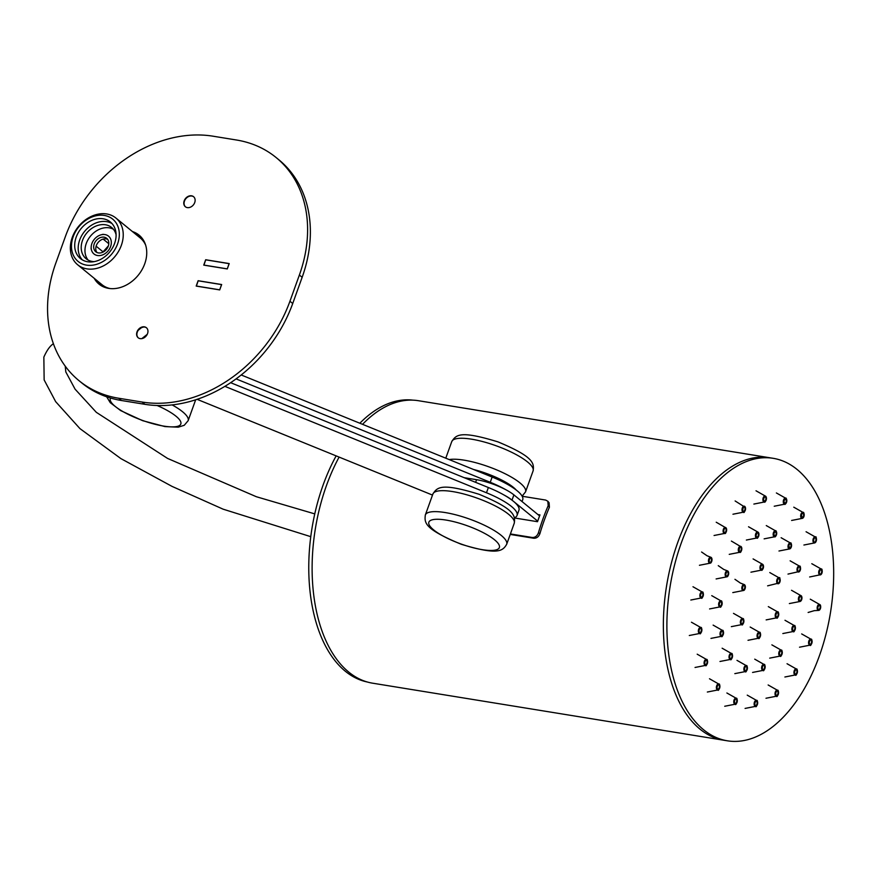 <?xml version="1.0" encoding="UTF-8"?>
<svg xmlns="http://www.w3.org/2000/svg" width="877" height="877" viewBox="0 0 877 877"><rect width="100%" height="100%" fill="white"/><g stroke="black" fill="none" stroke-linecap="round" stroke-linejoin="round"><path stroke-width="1.32" d="M510.228 534.433L533.72 538.248L532.207 537.48C535.123 537.612 537.206 536.044 538.434 532.767L539.947 533.534C538.719 536.801 536.636 538.368 533.72 538.248M549.408 507.257L548.158 505.766L547.851 501.249L549.09 502.74L549.408 507.257A145.396 82.559 99.2 0 0 539.947 533.534M537.952 514.569L539.969 514.898A148.279 84.203 99.2 0 0 537.513 521.705L514.371 517.945M510.403 533.94L532.207 537.48M548.158 505.766A148.279 84.203 99.2 0 0 538.434 532.767M522.177 496.25L545.68 500.065L547.851 501.249M464.196 477.691L476.573 479.697A28.82 7.411 19.8 0 1 513.889 494.88L539.585 515.906M503.858 494.913A28.82 7.411 19.8 0 1 512.004 500.12L513.889 494.88M537.711 521.157L512.004 500.12M367.2 681.977A142.798 81.09 -80.8 0 1 310.71 596.908A142.798 81.09 -80.8 0 1 336.143 455.887M359.844 423.229A142.798 81.09 -80.8 0 1 412.968 400.153M727.34 740.802A143.094 81.254 99.2 0 0 830.475 612.584A143.094 81.254 99.2 0 0 773.218 458.32A143.094 81.254 99.2 0 0 681.254 543.071A143.094 81.254 99.2 0 0 727.34 740.802L723.821 740.232A143.094 81.254 -80.8 0 1 666.564 585.968A143.094 81.254 -80.8 0 1 769.699 457.75A143.094 81.254 99.2 0 0 677.735 542.501A143.094 81.254 99.2 0 0 723.821 740.232L372.582 683.183A143.094 81.254 -80.8 0 1 314.35 599.627A143.094 81.254 -80.8 0 1 339.103 457.092M362.552 424.325A143.094 81.254 -80.8 0 1 418.461 400.712L773.218 458.32M193.696 196.81A6.49 5.076 -50.7 0 0 184.466 201.085A6.49 5.076 -50.7 0 0 185.485 206.84M96.985 280.585A31.638 24.742 -50.7 0 0 100.449 285.168A31.638 24.742 129.3 0 1 96.985 280.585A31.638 24.742 -50.7 0 0 100.449 285.168M140.408 236.33A31.638 24.742 -50.7 0 0 135.233 233.852A31.638 24.742 129.3 0 1 140.408 236.33A31.638 24.742 -50.7 0 0 135.233 233.852M79.018 380.684L81.802 382.964A129.686 101.414 -50.7 0 0 121.475 400.515L144.891 404.319A129.686 101.414 -50.7 0 0 292.721 303.519L302.148 277.307A129.686 101.414 -50.7 0 0 278.919 159.833L276.134 157.553A129.686 101.414 -50.7 0 0 236.461 140.002L213.045 136.198A129.686 101.414 -50.7 0 0 65.216 237.009L55.777 263.21A129.686 101.414 -50.7 0 0 79.018 380.684A129.686 101.414 -50.7 0 0 118.702 398.246L142.118 402.05A129.686 101.414 -50.7 0 0 289.936 301.239L299.375 275.038A129.686 101.414 -50.7 0 0 276.134 157.553M146.525 327.834A6.49 5.076 -50.7 0 0 137.294 332.109A6.49 5.076 -50.7 0 0 138.314 337.864M94.201 278.305A31.638 24.742 -50.7 0 0 99.002 284.104A31.638 24.742 -50.7 0 0 138.182 275.279A31.638 24.742 -50.7 0 0 139.07 235.135A31.638 24.742 -50.7 0 0 132.449 231.572M184.181 200.855A6.49 5.076 -50.7 0 0 185.343 206.731A6.49 5.076 -50.7 0 0 193.379 204.922A6.49 5.076 -50.7 0 0 193.565 196.689A6.49 5.076 -50.7 0 0 184.181 200.855M137.02 331.879A6.49 5.076 -50.7 0 0 138.171 337.755A6.49 5.076 -50.7 0 0 146.207 335.946A6.49 5.076 -50.7 0 0 146.393 327.713A6.49 5.076 -50.7 0 0 137.02 331.879M219.721 289.903L221.662 284.532L198.125 280.717L196.196 286.088L219.721 289.903L221.662 284.532L198.125 280.717L196.196 286.088L219.721 289.903M227.275 268.943L229.204 263.571L205.678 259.745L203.738 265.117L227.275 268.943L229.204 263.571L205.678 259.745L203.738 265.117L227.275 268.943M141.844 338.61L147.248 334.312M196.382 286.11L198.158 280.783L221.629 284.63M196.273 286.023L219.689 289.827L221.574 284.587M138.248 330.256L141.592 327.603M203.924 265.15L205.711 259.822L229.171 263.67M203.826 265.062L227.242 268.866L229.127 263.626M108.792 243.718L103.146 239.092M108.364 245.9L103.069 251.863L96.119 246.185M107.652 239.344A8.649 6.764 -50.7 0 0 106.161 238.895A8.649 6.764 -50.7 0 0 98.662 241.844A8.649 6.764 -50.7 0 0 95.834 249.704A8.649 6.764 -50.7 0 0 96.919 252.466M107.454 251.6A11.5 9 -50.7 0 0 110.765 239.333A11.5 9 -50.7 0 0 101.228 234.784A11.5 9 -50.7 0 0 91.175 247.062A11.5 9 -50.7 0 0 96.613 255.328A11.5 9 -50.7 0 0 107.454 251.6M105.909 249.967A8.649 6.764 -50.7 0 0 106.72 238.358A8.649 6.764 -50.7 0 0 96.01 240.769A8.649 6.764 -50.7 0 0 95.768 251.743A8.649 6.764 -50.7 0 0 105.909 249.967M72.265 237.426A30.191 23.613 129.3 0 1 115.917 218.044A30.191 23.613 129.3 0 1 115.062 256.369A30.191 23.613 129.3 0 1 77.669 264.777A30.191 23.613 129.3 0 1 72.265 237.426M73.208 236.669A27.319 21.355 129.3 0 1 114.24 220.565A27.319 21.355 129.3 0 1 98.761 263.582A27.319 21.355 129.3 0 1 73.208 236.669M113.385 229.226A20.171 15.775 -50.7 0 0 90.43 236.198A20.171 15.775 -50.7 0 0 88.128 260.085M116.104 234.817A20.171 15.775 -50.7 0 0 111.653 227.505A20.171 15.775 -50.7 0 0 86.67 233.129A20.171 15.775 -50.7 0 0 86.099 258.726A20.171 15.775 -50.7 0 0 94.146 261.642M111.993 223.547A23.635 18.483 -50.7 0 0 84.576 231.418A23.635 18.483 -50.7 0 0 82.285 259.844M114.602 243.389A23.635 18.483 -50.7 0 0 110.37 221.991A23.635 18.483 -50.7 0 0 81.101 228.568A23.635 18.483 -50.7 0 0 80.432 258.562A23.635 18.483 -50.7 0 0 114.602 243.389M230.651 382.69L488.368 487.524A43.225 11.116 19.8 0 1 518.943 510.195L517.057 515.435A43.225 11.116 19.8 0 1 514.328 517.803M432.493 495.077L197.095 399.331M224.885 386.351L486.472 492.764A43.225 11.116 19.8 0 1 517.057 515.435M139.892 338.577A43.225 11.116 19.8 0 1 140.923 338.686M241.208 374.972L492.14 477.044A43.225 11.116 19.8 0 1 522.725 499.715L522.056 501.556M236.077 378.886L490.254 482.284A43.225 11.116 19.8 0 1 505.744 489.673M475.63 482.339L476.573 479.697M711.861 558.561A3.037 1.721 99.2 0 0 711.006 557.323A3.037 1.721 99.2 0 0 710.841 557.268A3.037 1.721 99.2 0 0 708.528 559.954A3.037 1.721 99.2 0 0 709.877 563.231A3.037 1.721 99.2 0 0 711.247 562.332M709.723 562.387A2.247 1.272 -80.8 0 1 709.559 558.66A2.247 1.272 -80.8 0 1 711.598 559.669A2.247 1.272 -80.8 0 1 709.723 562.387M709.548 563.056A2.949 1.677 -80.8 0 1 708.748 559.471A2.949 1.677 -80.8 0 1 711.039 557.421A2.949 1.677 -80.8 0 1 711.839 561.006A2.949 1.677 -80.8 0 1 709.548 563.056M709.668 558.517A2.16 1.228 -80.8 0 1 710.567 558.09A2.16 1.228 -80.8 0 1 710.776 558.156A2.16 1.228 -80.8 0 1 711.4 560.611A2.16 1.228 -80.8 0 1 709.877 562.365A2.16 1.228 -80.8 0 1 709.679 562.3A2.16 1.228 -80.8 0 1 709.153 561.675M726.496 528.765A3.037 1.721 99.2 0 0 726.134 527.976A3.037 1.721 99.2 0 0 725.476 527.472A3.037 1.721 99.2 0 0 723.163 530.157A3.037 1.721 99.2 0 0 724.512 533.446A3.037 1.721 99.2 0 0 725.882 532.536M723.985 532.262A2.247 1.272 -80.8 0 1 724.61 528.425A2.247 1.272 -80.8 0 1 726.189 530.64A2.247 1.272 -80.8 0 1 723.985 532.262M723.7 532.832A2.949 1.677 -80.8 0 1 723.733 528.765A2.949 1.677 -80.8 0 1 726.167 528.053A2.949 1.677 -80.8 0 1 726.123 532.131A2.949 1.677 -80.8 0 1 723.7 532.832M724.292 528.721A2.16 1.228 -80.8 0 1 725.202 528.294A2.16 1.228 -80.8 0 1 725.761 528.678A2.16 1.228 -80.8 0 1 725.937 531.177A2.16 1.228 -80.8 0 1 724.512 532.569A2.16 1.228 -80.8 0 1 723.953 532.186A2.16 1.228 -80.8 0 1 723.788 531.879M703.266 593.291A3.037 1.721 99.2 0 0 702.247 591.997A3.037 1.721 99.2 0 0 701.819 591.964A3.037 1.721 99.2 0 0 699.89 595.066A3.037 1.721 99.2 0 0 701.282 597.971A3.037 1.721 99.2 0 0 702.652 597.062M701.567 597.193A2.247 1.272 -80.8 0 1 700.635 594.025A2.247 1.272 -80.8 0 1 702.894 593.696A2.247 1.272 -80.8 0 1 701.567 597.193M701.523 597.884A2.949 1.677 -80.8 0 1 699.989 595.22A2.949 1.677 -80.8 0 1 701.874 592.063A2.949 1.677 -80.8 0 1 703.409 594.727A2.949 1.677 -80.8 0 1 701.523 597.884M701.063 593.258A2.16 1.228 -80.8 0 1 701.753 592.83A2.16 1.228 -80.8 0 1 701.973 592.83A2.16 1.228 -80.8 0 1 702.861 594.968A2.16 1.228 -80.8 0 1 701.501 597.094A2.16 1.228 -80.8 0 1 701.282 597.094A2.16 1.228 -80.8 0 1 700.559 596.404M745.406 507.509A2.949 1.677 -80.8 0 1 744.54 511.576A2.949 1.677 -80.8 0 1 742.271 510.852A2.949 1.677 -80.8 0 1 743.137 506.785A2.949 1.677 -80.8 0 1 745.406 507.509A3.037 1.721 99.2 0 0 745.384 507.454A3.037 1.721 99.2 0 0 744.387 506.204A3.037 1.721 99.2 0 0 742.074 508.901A3.037 1.721 99.2 0 0 743.411 512.179A3.037 1.721 99.2 0 0 744.792 511.269M742.644 510.458A2.247 1.272 -80.8 0 1 743.97 506.961A2.247 1.272 -80.8 0 1 744.902 510.129A2.247 1.272 -80.8 0 1 742.644 510.458M743.203 507.465A2.16 1.228 -80.8 0 1 744.113 507.038A2.16 1.228 -80.8 0 1 744.913 507.947A2.16 1.228 -80.8 0 1 744.716 510.25A2.16 1.228 -80.8 0 1 743.422 511.302A2.16 1.228 -80.8 0 1 742.687 510.611M701.743 628.776A3.037 1.721 99.2 0 0 700.723 627.483A3.037 1.721 99.2 0 0 699.682 627.724A3.037 1.721 99.2 0 0 698.344 631.067A3.037 1.721 99.2 0 0 699.758 633.457A3.037 1.721 99.2 0 0 701.129 632.547M700.493 632.481A2.247 1.272 -80.8 0 1 698.914 630.256A2.247 1.272 -80.8 0 1 701.118 628.634A2.247 1.272 -80.8 0 1 700.493 632.481M700.591 633.106A2.949 1.677 -80.8 0 1 698.509 631.692A2.949 1.677 -80.8 0 1 699.747 627.811A2.949 1.677 -80.8 0 1 701.841 629.226A2.949 1.677 -80.8 0 1 700.591 633.106M699.539 628.743A2.16 1.228 -80.8 0 1 699.791 628.502A2.16 1.228 -80.8 0 1 700.449 628.316A2.16 1.228 -80.8 0 1 701.359 630.081A2.16 1.228 -80.8 0 1 700.416 632.394A2.16 1.228 -80.8 0 1 699.758 632.58A2.16 1.228 -80.8 0 1 699.035 631.889M766.301 497.336A3.037 1.721 99.2 0 0 765.281 496.042A3.037 1.721 99.2 0 0 762.968 498.739A3.037 1.721 99.2 0 0 764.316 502.017A3.037 1.721 99.2 0 0 765.687 501.107M763.428 499.594A2.247 1.272 -80.8 0 1 765.303 496.864A2.247 1.272 -80.8 0 1 765.468 500.603A2.247 1.272 -80.8 0 1 763.428 499.594M763.023 499.769A2.949 1.677 -80.8 0 1 764.612 496.196A2.949 1.677 -80.8 0 1 766.443 498.268A2.949 1.677 -80.8 0 1 764.854 501.841A2.949 1.677 -80.8 0 1 763.023 499.769M764.097 497.303A2.16 1.228 -80.8 0 1 765.007 496.875A2.16 1.228 -80.8 0 1 765.917 498.454A2.16 1.228 -80.8 0 1 764.316 501.14A2.16 1.228 -80.8 0 1 763.593 500.449M728.546 572.21A3.037 1.721 99.2 0 0 727.691 570.982A3.037 1.721 99.2 0 0 727.526 570.916A3.037 1.721 99.2 0 0 725.213 573.602A3.037 1.721 99.2 0 0 726.562 576.891A3.037 1.721 99.2 0 0 727.932 575.981M726.408 576.046A2.247 1.272 -80.8 0 1 726.244 572.308A2.247 1.272 -80.8 0 1 728.283 573.317A2.247 1.272 -80.8 0 1 726.408 576.046M726.233 576.715A2.949 1.677 -80.8 0 1 725.432 573.13A2.949 1.677 -80.8 0 1 727.724 571.07A2.949 1.677 -80.8 0 1 728.524 574.654A2.949 1.677 -80.8 0 1 726.233 576.715M726.342 572.177A2.16 1.228 -80.8 0 1 727.252 571.749A2.16 1.228 -80.8 0 1 727.461 571.815A2.16 1.228 -80.8 0 1 728.085 574.26A2.16 1.228 -80.8 0 1 726.562 576.014A2.16 1.228 -80.8 0 1 726.353 575.948A2.16 1.228 -80.8 0 1 725.838 575.323M741.668 547.621A3.037 1.721 99.2 0 0 741.427 547.018A3.037 1.721 99.2 0 0 740.659 546.327A3.037 1.721 99.2 0 0 738.346 549.024A3.037 1.721 99.2 0 0 739.684 552.302A3.037 1.721 99.2 0 0 741.054 551.403M739.081 550.997A2.247 1.272 -80.8 0 1 739.914 547.204A2.247 1.272 -80.8 0 1 741.328 549.726A2.247 1.272 -80.8 0 1 739.081 550.997M738.763 551.523A2.949 1.677 -80.8 0 1 739.037 547.401A2.949 1.677 -80.8 0 1 741.449 547.095A2.949 1.677 -80.8 0 1 741.175 551.216A2.949 1.677 -80.8 0 1 738.763 551.523M739.475 547.588A2.16 1.228 -80.8 0 1 740.385 547.16A2.16 1.228 -80.8 0 1 741.021 547.676A2.16 1.228 -80.8 0 1 741.087 550.131A2.16 1.228 -80.8 0 1 739.695 551.436A2.16 1.228 -80.8 0 1 739.048 550.92A2.16 1.228 -80.8 0 1 738.96 550.734M707.476 660.732A3.037 1.721 99.2 0 0 706.456 659.438A3.037 1.721 99.2 0 0 704.845 660.271A3.037 1.721 99.2 0 0 704.11 663.527A3.037 1.721 99.2 0 0 705.492 665.413A3.037 1.721 99.2 0 0 706.862 664.503A2.949 1.677 -80.8 0 1 704.483 664.481A2.949 1.677 -80.8 0 1 704.944 660.348A2.949 1.677 -80.8 0 1 707.333 660.359A2.949 1.677 -80.8 0 1 706.873 664.492M706.643 663.999A2.247 1.272 -80.8 0 1 704.604 662.99A2.247 1.272 -80.8 0 1 706.478 660.26A2.247 1.272 -80.8 0 1 706.643 663.999M705.272 660.699A2.16 1.228 -80.8 0 1 706.182 660.271A2.16 1.228 -80.8 0 1 707.081 661.675A2.16 1.228 -80.8 0 1 706.544 663.922A2.16 1.228 -80.8 0 1 705.492 664.536A2.16 1.228 -80.8 0 1 704.768 663.845M786.669 499.495A3.037 1.721 99.2 0 0 785.649 498.202A3.037 1.721 99.2 0 0 783.336 500.899A3.037 1.721 99.2 0 0 784.685 504.176A3.037 1.721 99.2 0 0 786.055 503.277M783.841 500.986A2.247 1.272 -80.8 0 1 786.044 499.364A2.247 1.272 -80.8 0 1 785.419 503.201A2.247 1.272 -80.8 0 1 783.841 500.986M783.446 500.92A2.949 1.677 -80.8 0 1 785.573 498.268A2.949 1.677 -80.8 0 1 786.757 501.447A2.949 1.677 -80.8 0 1 784.63 504.089A2.949 1.677 -80.8 0 1 783.446 500.92M784.466 499.462A2.16 1.228 -80.8 0 1 785.375 499.035A2.16 1.228 -80.8 0 1 786.241 501.359A2.16 1.228 -80.8 0 1 784.685 503.299A2.16 1.228 -80.8 0 1 783.961 502.609M719.765 685.31A3.037 1.721 99.2 0 0 718.756 684.016A3.037 1.721 99.2 0 0 716.706 685.704A3.037 1.721 99.2 0 0 717.781 689.98A3.037 1.721 99.2 0 0 719.162 689.081M719.272 687.93A2.247 1.272 -80.8 0 1 717.013 688.259A2.247 1.272 -80.8 0 1 718.34 684.773A2.247 1.272 -80.8 0 1 719.272 687.93M719.6 688.226A2.949 1.677 -80.8 0 1 717.2 689.629A2.949 1.677 -80.8 0 1 716.816 685.748A2.949 1.677 -80.8 0 1 719.217 684.345A2.949 1.677 -80.8 0 1 719.6 688.226M717.572 685.266A2.16 1.228 -80.8 0 1 718.482 684.838A2.16 1.228 -80.8 0 1 719.162 687.886A2.16 1.228 -80.8 0 1 717.792 689.114A2.16 1.228 -80.8 0 1 717.057 688.423M804.045 513.725A3.037 1.721 99.2 0 0 803.036 512.431A3.037 1.721 99.2 0 0 800.723 515.117A3.037 1.721 99.2 0 0 802.06 518.406A3.037 1.721 99.2 0 0 803.431 517.496M802.06 517.529L801.425 514.481A2.247 1.272 -80.8 0 1 803.672 514.13A2.247 1.272 -80.8 0 1 802.345 517.627A2.247 1.272 -80.8 0 1 801.425 514.459L802.762 513.264A2.16 1.228 -80.8 0 1 803.431 516.301A2.16 1.228 -80.8 0 1 802.06 517.529A2.16 1.228 -80.8 0 1 801.337 516.838M801.085 514.163A2.949 1.677 -80.8 0 1 803.485 512.76A2.949 1.677 -80.8 0 1 803.88 516.652A2.949 1.677 -80.8 0 1 801.479 518.055A2.949 1.677 -80.8 0 1 801.085 514.163M801.852 513.692A2.16 1.228 -80.8 0 1 802.762 513.264M737.151 699.528A3.037 1.721 99.2 0 0 736.143 698.235A3.037 1.721 99.2 0 0 733.819 700.931A3.037 1.721 99.2 0 0 735.167 704.209A3.037 1.721 99.2 0 0 736.537 703.299M736.844 701.414A2.247 1.272 -80.8 0 1 734.652 703.036A2.247 1.272 -80.8 0 1 735.266 699.188A2.247 1.272 -80.8 0 1 736.844 701.414M737.239 701.468A2.949 1.677 -80.8 0 1 735.123 704.121A2.949 1.677 -80.8 0 1 733.928 700.953A2.949 1.677 -80.8 0 1 736.055 698.3A2.949 1.677 -80.8 0 1 737.239 701.468M734.959 699.495A2.16 1.228 -80.8 0 1 735.869 699.068A2.16 1.228 -80.8 0 1 736.724 701.392A2.16 1.228 -80.8 0 1 735.167 703.332A2.16 1.228 -80.8 0 1 734.444 702.641M815.709 542.096A3.037 1.721 99.2 0 0 815.731 542.074A3.037 1.721 99.2 0 1 814.36 542.973L803.913 545.023M816.344 538.292A3.037 1.721 99.2 0 0 815.336 536.998A3.037 1.721 99.2 0 0 813.012 539.695A3.037 1.721 99.2 0 0 814.36 542.973L815.753 542.085C816.498 537.809 816.366 536.11 815.336 536.998L806.073 531.747M814.36 542.096C813.483 542.512 813.385 541.295 814.042 538.434A2.247 1.272 -80.8 0 1 816.092 539.41A2.247 1.272 -80.8 0 1 814.207 542.129A2.247 1.272 -80.8 0 1 814.042 538.401L815.062 537.831A2.16 1.228 -80.8 0 1 815.95 539.245A2.16 1.228 -80.8 0 1 815.424 541.482A2.16 1.228 -80.8 0 1 814.36 542.096A2.16 1.228 -80.8 0 1 813.637 541.405M813.812 537.908A2.949 1.677 -80.8 0 1 816.202 537.919A2.949 1.677 -80.8 0 1 815.742 542.052A2.949 1.677 -80.8 0 1 813.363 542.041A2.949 1.677 -80.8 0 1 813.812 537.908M814.152 538.259A2.16 1.228 -80.8 0 1 815.062 537.831M757.52 701.688A3.037 1.721 99.2 0 0 756.5 700.394A3.037 1.721 99.2 0 0 754.132 704.132A3.037 1.721 99.2 0 0 755.535 706.369A3.037 1.721 99.2 0 0 756.906 705.47M757.257 702.806A2.247 1.272 -80.8 0 1 755.382 705.525A2.247 1.272 -80.8 0 1 755.218 701.797A2.247 1.272 -80.8 0 1 757.257 702.806M757.673 702.62A2.949 1.677 -80.8 0 1 756.084 706.193A2.949 1.677 -80.8 0 1 754.242 704.121A2.949 1.677 -80.8 0 1 755.831 700.548A2.949 1.677 -80.8 0 1 757.673 702.62M755.327 701.655A2.16 1.228 -80.8 0 1 756.226 701.227A2.16 1.228 -80.8 0 1 757.136 702.817A2.16 1.228 -80.8 0 1 755.535 705.492A2.16 1.228 -80.8 0 1 754.812 704.801M822.078 570.247A3.037 1.721 99.2 0 0 821.069 568.954A3.037 1.721 99.2 0 0 818.745 571.651A3.037 1.721 99.2 0 0 820.094 574.928A3.037 1.721 99.2 0 0 820.883 574.654A3.037 1.721 99.2 0 0 821.464 574.029M820.192 569.907A2.247 1.272 -80.8 0 1 821.771 572.133A2.247 1.272 -80.8 0 1 819.578 573.755A2.247 1.272 -80.8 0 1 820.192 569.907M820.094 569.283A2.949 1.677 -80.8 0 1 822.177 570.708A2.949 1.677 -80.8 0 1 820.938 574.588A2.949 1.677 -80.8 0 1 818.844 573.163A2.949 1.677 -80.8 0 1 820.094 569.283M819.885 570.214A2.16 1.228 -80.8 0 1 820.138 569.984A2.16 1.228 -80.8 0 1 820.795 569.787A2.16 1.228 -80.8 0 1 821.705 571.563A2.16 1.228 -80.8 0 1 820.751 573.865A2.16 1.228 -80.8 0 1 820.094 574.051A2.16 1.228 -80.8 0 1 819.37 573.361M778.414 691.525A3.037 1.721 99.2 0 0 777.406 690.232A3.037 1.721 99.2 0 0 775.498 691.591A3.037 1.721 99.2 0 0 775.18 694.924A3.037 1.721 99.2 0 0 776.43 696.206A3.037 1.721 99.2 0 0 777.8 695.297M778.052 691.942A2.247 1.272 -80.8 0 1 776.715 695.428A2.247 1.272 -80.8 0 1 775.794 692.26A2.247 1.272 -80.8 0 1 778.052 691.942M778.425 691.536A2.949 1.677 -80.8 0 1 777.559 695.604A2.949 1.677 -80.8 0 1 775.279 694.88A2.949 1.677 -80.8 0 1 776.145 690.813A2.949 1.677 -80.8 0 1 778.425 691.536M776.222 691.493A2.16 1.228 -80.8 0 1 777.132 691.065A2.16 1.228 -80.8 0 1 777.932 691.975A2.16 1.228 -80.8 0 1 777.735 694.277A2.16 1.228 -80.8 0 1 776.43 695.329A2.16 1.228 -80.8 0 1 775.707 694.639M820.554 605.733A3.037 1.721 99.2 0 0 819.546 604.439A3.037 1.721 99.2 0 0 817.221 607.136A3.037 1.721 99.2 0 0 818.57 610.414A3.037 1.721 99.2 0 0 818.745 610.403A3.037 1.721 99.2 0 0 819.94 609.515M819.118 605.196A2.247 1.272 -80.8 0 1 820.05 608.364A2.247 1.272 -80.8 0 1 817.792 608.693A2.247 1.272 -80.8 0 1 819.118 605.196M819.162 604.505A2.949 1.677 -80.8 0 1 820.697 607.169A2.949 1.677 -80.8 0 1 818.811 610.337A2.949 1.677 -80.8 0 1 817.276 607.662A2.949 1.677 -80.8 0 1 819.162 604.505M818.362 605.7A2.16 1.228 -80.8 0 1 819.052 605.273A2.16 1.228 -80.8 0 1 819.271 605.273A2.16 1.228 -80.8 0 1 820.159 607.421A2.16 1.228 -80.8 0 1 818.789 609.548A2.16 1.228 -80.8 0 1 818.57 609.537A2.16 1.228 -80.8 0 1 817.846 608.846M797.325 670.269A3.037 1.721 99.2 0 0 796.305 668.976A3.037 1.721 99.2 0 0 794.211 670.795A3.037 1.721 99.2 0 0 794.43 674.402A3.037 1.721 99.2 0 0 795.34 674.95A3.037 1.721 99.2 0 0 796.711 674.04M796.7 670.127A2.247 1.272 -80.8 0 1 796.075 673.974A2.247 1.272 -80.8 0 1 794.496 671.749A2.247 1.272 -80.8 0 1 796.7 670.127M796.996 669.557A2.949 1.677 -80.8 0 1 796.952 673.635A2.949 1.677 -80.8 0 1 794.529 674.336A2.949 1.677 -80.8 0 1 794.562 670.269A2.949 1.677 -80.8 0 1 796.996 669.557M795.121 670.225A2.16 1.228 -80.8 0 1 796.031 669.809A2.16 1.228 -80.8 0 1 796.59 670.181A2.16 1.228 -80.8 0 1 796.765 672.681A2.16 1.228 -80.8 0 1 795.34 674.073A2.16 1.228 -80.8 0 1 794.781 673.689A2.16 1.228 -80.8 0 1 794.617 673.383M722.023 602.203A3.037 1.721 99.2 0 0 721.004 600.909A3.037 1.721 99.2 0 0 720.401 600.92A3.037 1.721 99.2 0 0 718.636 604.121A3.037 1.721 99.2 0 0 720.039 606.884A3.037 1.721 99.2 0 0 721.409 605.974M720.456 606.073A2.247 1.272 -80.8 0 1 719.326 603.146A2.247 1.272 -80.8 0 1 721.596 602.433A2.247 1.272 -80.8 0 1 720.456 606.073M720.456 606.752A2.949 1.677 -80.8 0 1 718.734 604.417A2.949 1.677 -80.8 0 1 720.466 601.008A2.949 1.677 -80.8 0 1 722.177 603.343A2.949 1.677 -80.8 0 1 720.456 606.752M719.831 602.159A2.16 1.228 -80.8 0 1 720.39 601.765A2.16 1.228 -80.8 0 1 720.73 601.743A2.16 1.228 -80.8 0 1 721.639 603.771A2.16 1.228 -80.8 0 1 720.39 605.974A2.16 1.228 -80.8 0 1 720.039 606.007A2.16 1.228 -80.8 0 1 719.315 605.316M758.802 533.315A3.037 1.721 99.2 0 0 757.794 532.021A3.037 1.721 99.2 0 0 755.481 534.718A3.037 1.721 99.2 0 0 756.818 537.996A3.037 1.721 99.2 0 0 758.199 537.097M755.963 535.891A2.247 1.272 -80.8 0 1 757.629 532.788A2.247 1.272 -80.8 0 1 758.134 536.329A2.247 1.272 -80.8 0 1 755.963 535.891M755.568 536.165A2.949 1.677 -80.8 0 1 756.862 532.317A2.949 1.677 -80.8 0 1 758.923 533.841A2.949 1.677 -80.8 0 1 757.618 537.689A2.949 1.677 -80.8 0 1 755.568 536.165M756.61 533.282A2.16 1.228 -80.8 0 1 757.52 532.854A2.16 1.228 -80.8 0 1 758.397 534.137A2.16 1.228 -80.8 0 1 756.829 537.13A2.16 1.228 -80.8 0 1 756.095 536.428M723.404 631.659A3.037 1.721 99.2 0 0 722.385 630.366A3.037 1.721 99.2 0 0 721.015 630.903A3.037 1.721 99.2 0 0 720.017 634.246A3.037 1.721 99.2 0 0 721.42 636.34A3.037 1.721 99.2 0 0 722.791 635.43M722.407 635.134A2.247 1.272 -80.8 0 1 720.532 633.589A2.247 1.272 -80.8 0 1 722.582 631.297A2.247 1.272 -80.8 0 1 722.407 635.134M722.582 635.693A2.949 1.677 -80.8 0 1 720.291 635.069A2.949 1.677 -80.8 0 1 721.091 630.991A2.949 1.677 -80.8 0 1 723.393 631.615A2.949 1.677 -80.8 0 1 722.582 635.693M721.201 631.626A2.16 1.228 -80.8 0 1 721.223 631.604A2.16 1.228 -80.8 0 1 722.111 631.199A2.16 1.228 -80.8 0 1 723.021 632.755A2.16 1.228 -80.8 0 1 722.308 635.058A2.16 1.228 -80.8 0 1 721.42 635.463A2.16 1.228 -80.8 0 1 720.697 634.773M776.562 532.12A3.037 1.721 99.2 0 0 775.542 530.826A3.037 1.721 99.2 0 0 773.229 533.523A3.037 1.721 99.2 0 0 774.577 536.801A3.037 1.721 99.2 0 0 775.948 535.902M774.577 535.924L773.733 533.72A2.247 1.272 -80.8 0 1 775.882 531.922A2.247 1.272 -80.8 0 1 775.378 535.781A2.247 1.272 -80.8 0 1 773.711 533.72L775.268 531.659A2.16 1.228 -80.8 0 1 776.156 533.885A2.16 1.228 -80.8 0 1 774.577 535.924A2.16 1.228 -80.8 0 1 773.854 535.233M773.317 533.687A2.949 1.677 -80.8 0 1 775.378 530.881A2.949 1.677 -80.8 0 1 776.671 533.929A2.949 1.677 -80.8 0 1 774.61 536.724A2.949 1.677 -80.8 0 1 773.317 533.687M774.358 532.087A2.16 1.228 -80.8 0 1 775.268 531.659M732.405 654.757A3.037 1.721 99.2 0 0 731.396 653.464A3.037 1.721 99.2 0 0 729.401 655.009A3.037 1.721 99.2 0 0 730.42 659.427A3.037 1.721 99.2 0 0 731.802 658.528M731.867 657.476A2.247 1.272 -80.8 0 1 729.62 657.618A2.247 1.272 -80.8 0 1 731.045 654.209A2.247 1.272 -80.8 0 1 731.867 657.476M732.185 657.805A2.949 1.677 -80.8 0 1 729.774 659.011A2.949 1.677 -80.8 0 1 729.5 655.064A2.949 1.677 -80.8 0 1 731.922 653.858A2.949 1.677 -80.8 0 1 732.185 657.805M730.212 654.713A2.16 1.228 -80.8 0 1 731.122 654.286A2.16 1.228 -80.8 0 1 731.758 657.432A2.16 1.228 -80.8 0 1 730.431 658.561A2.16 1.228 -80.8 0 1 729.697 657.871M791.405 544.277A3.037 1.721 99.2 0 0 790.396 542.984A3.037 1.721 99.2 0 0 788.083 545.669A3.037 1.721 99.2 0 0 789.421 548.958A3.037 1.721 99.2 0 0 790.791 548.048M788.818 544.913A2.247 1.272 -80.8 0 1 791.065 544.781A2.247 1.272 -80.8 0 1 789.64 548.191A2.247 1.272 -80.8 0 1 788.818 544.913M788.5 544.584A2.949 1.677 -80.8 0 1 790.922 543.378A2.949 1.677 -80.8 0 1 791.186 547.336A2.949 1.677 -80.8 0 1 788.763 548.542A2.949 1.677 -80.8 0 1 788.5 544.584M789.212 544.244A2.16 1.228 -80.8 0 1 790.122 543.817A2.16 1.228 -80.8 0 1 790.758 546.952A2.16 1.228 -80.8 0 1 789.421 548.081A2.16 1.228 -80.8 0 1 788.697 547.391M747.259 666.904A3.037 1.721 99.2 0 0 746.239 665.61A3.037 1.721 99.2 0 0 743.904 668.46A3.037 1.721 99.2 0 0 745.275 671.585A3.037 1.721 99.2 0 0 746.645 670.675M746.974 668.68A2.247 1.272 -80.8 0 1 744.803 670.466A2.247 1.272 -80.8 0 1 745.307 666.619A2.247 1.272 -80.8 0 1 746.974 668.68M747.368 668.702A2.949 1.677 -80.8 0 1 745.307 671.508A2.949 1.677 -80.8 0 1 744.014 668.471A2.949 1.677 -80.8 0 1 746.075 665.665A2.949 1.677 -80.8 0 1 747.368 668.702M745.066 666.871A2.16 1.228 -80.8 0 1 745.965 666.443A2.16 1.228 -80.8 0 1 746.853 668.658A2.16 1.228 -80.8 0 1 745.275 670.708A2.16 1.228 -80.8 0 1 744.551 670.017M800.416 567.364A3.037 1.721 99.2 0 0 799.396 566.071A3.037 1.721 99.2 0 0 797.083 568.767A3.037 1.721 99.2 0 0 798.432 572.045A3.037 1.721 99.2 0 0 799.55 571.464A3.037 1.721 99.2 0 0 799.802 571.146M798.278 567.255A2.247 1.272 -80.8 0 1 800.153 568.811A2.247 1.272 -80.8 0 1 798.114 571.091A2.247 1.272 -80.8 0 1 798.278 567.255M798.103 566.695A2.949 1.677 -80.8 0 1 800.394 567.32A2.949 1.677 -80.8 0 1 799.594 571.409A2.949 1.677 -80.8 0 1 797.303 570.784A2.949 1.677 -80.8 0 1 798.103 566.695M798.213 567.331A2.16 1.228 -80.8 0 1 798.234 567.309A2.16 1.228 -80.8 0 1 799.122 566.904A2.16 1.228 -80.8 0 1 800.032 568.471A2.16 1.228 -80.8 0 1 799.32 570.763A2.16 1.228 -80.8 0 1 798.432 571.168A2.16 1.228 -80.8 0 1 797.708 570.478M765.007 665.709A3.037 1.721 99.2 0 0 763.999 664.415A3.037 1.721 99.2 0 0 762.212 665.522A3.037 1.721 99.2 0 0 761.653 668.581A3.037 1.721 99.2 0 0 763.023 670.39A3.037 1.721 99.2 0 0 764.393 669.48M764.722 666.509A2.247 1.272 -80.8 0 1 763.056 669.6A2.247 1.272 -80.8 0 1 762.552 666.06A2.247 1.272 -80.8 0 1 764.722 666.509M765.117 666.224A2.949 1.677 -80.8 0 1 763.823 670.072A2.949 1.677 -80.8 0 1 761.773 668.559A2.949 1.677 -80.8 0 1 763.067 664.711A2.949 1.677 -80.8 0 1 765.117 666.224M762.815 665.676A2.16 1.228 -80.8 0 1 763.724 665.248A2.16 1.228 -80.8 0 1 764.601 666.531A2.16 1.228 -80.8 0 1 763.023 669.513A2.16 1.228 -80.8 0 1 762.299 668.822M801.797 596.831A3.037 1.721 99.2 0 0 800.778 595.538A3.037 1.721 99.2 0 0 798.465 598.224A3.037 1.721 99.2 0 0 799.813 601.512A3.037 1.721 99.2 0 0 800.164 601.458A3.037 1.721 99.2 0 0 801.183 600.602M800.23 596.316A2.247 1.272 -80.8 0 1 801.359 599.254A2.247 1.272 -80.8 0 1 799.09 599.956A2.247 1.272 -80.8 0 1 800.23 596.316M800.23 595.636A2.949 1.677 -80.8 0 1 801.951 597.971A2.949 1.677 -80.8 0 1 800.23 601.381A2.949 1.677 -80.8 0 1 798.508 599.046A2.949 1.677 -80.8 0 1 800.23 595.636M799.594 596.788A2.16 1.228 -80.8 0 1 800.164 596.393A2.16 1.228 -80.8 0 1 800.504 596.371A2.16 1.228 -80.8 0 1 801.403 598.399A2.16 1.228 -80.8 0 1 800.153 600.602A2.16 1.228 -80.8 0 1 799.813 600.635A2.16 1.228 -80.8 0 1 799.09 599.945M782.141 651.403A3.037 1.721 99.2 0 0 781.133 650.109A3.037 1.721 99.2 0 0 779.083 651.797A3.037 1.721 99.2 0 0 779.138 655.349A3.037 1.721 99.2 0 0 780.157 656.084A3.037 1.721 99.2 0 0 781.528 655.174M781.604 651.403A2.247 1.272 -80.8 0 1 780.771 655.196A2.247 1.272 -80.8 0 1 779.357 652.663A2.247 1.272 -80.8 0 1 781.604 651.403M781.922 650.877A2.949 1.677 -80.8 0 1 781.648 654.998A2.949 1.677 -80.8 0 1 779.236 655.294A2.949 1.677 -80.8 0 1 779.51 651.173A2.949 1.677 -80.8 0 1 781.922 650.877M779.949 651.37A2.16 1.228 -80.8 0 1 780.859 650.942A2.16 1.228 -80.8 0 1 781.495 651.458A2.16 1.228 -80.8 0 1 781.56 653.913A2.16 1.228 -80.8 0 1 780.168 655.207A2.16 1.228 -80.8 0 1 779.521 654.691A2.16 1.228 -80.8 0 1 779.434 654.516M745.231 585.858A3.037 1.721 99.2 0 0 744.365 584.63A3.037 1.721 99.2 0 0 744.211 584.564A3.037 1.721 99.2 0 0 741.898 587.261A3.037 1.721 99.2 0 0 743.236 590.539A3.037 1.721 99.2 0 0 744.617 589.64M743.093 589.695A2.247 1.272 -80.8 0 1 742.929 585.968A2.247 1.272 -80.8 0 1 744.968 586.976A2.247 1.272 -80.8 0 1 743.093 589.695M742.907 590.364A2.949 1.677 -80.8 0 1 742.117 586.779A2.949 1.677 -80.8 0 1 744.409 584.718A2.949 1.677 -80.8 0 1 745.209 588.303A2.949 1.677 -80.8 0 1 742.907 590.364M743.027 585.825A2.16 1.228 -80.8 0 1 743.937 585.397A2.16 1.228 -80.8 0 1 744.134 585.463A2.16 1.228 -80.8 0 1 744.77 587.908A2.16 1.228 -80.8 0 1 743.247 589.662A2.16 1.228 -80.8 0 1 743.038 589.596A2.16 1.228 -80.8 0 1 742.512 588.971M763.374 565.457A3.037 1.721 99.2 0 0 762.354 564.163A3.037 1.721 99.2 0 0 760.041 566.849A3.037 1.721 99.2 0 0 761.389 570.138A3.037 1.721 99.2 0 0 762.76 569.228M761.389 569.261L760.512 567.693A2.247 1.272 -80.8 0 1 762.376 564.985A2.247 1.272 -80.8 0 1 762.541 568.713A2.247 1.272 -80.8 0 1 760.502 567.704C761.455 564.963 761.981 564.054 762.08 564.996A2.16 1.228 -80.8 0 1 762.99 566.575A2.16 1.228 -80.8 0 1 761.389 569.261A2.16 1.228 -80.8 0 1 760.666 568.57M760.096 567.89A2.949 1.677 -80.8 0 1 761.685 564.317A2.949 1.677 -80.8 0 1 763.516 566.389A2.949 1.677 -80.8 0 1 761.927 569.962A2.949 1.677 -80.8 0 1 760.096 567.89M761.17 565.424A2.16 1.228 -80.8 0 1 762.08 564.996M743.762 619.918A3.037 1.721 99.2 0 0 742.753 618.625A3.037 1.721 99.2 0 0 741.142 619.458A3.037 1.721 99.2 0 0 740.396 622.714A3.037 1.721 99.2 0 0 741.778 624.599A3.037 1.721 99.2 0 0 743.148 623.69M742.929 623.185A2.247 1.272 -80.8 0 1 740.89 622.177A2.247 1.272 -80.8 0 1 742.764 619.447A2.247 1.272 -80.8 0 1 742.929 623.185M743.159 623.679A2.949 1.677 -80.8 0 1 740.78 623.668A2.949 1.677 -80.8 0 1 741.229 619.535A2.949 1.677 -80.8 0 1 743.619 619.546A2.949 1.677 -80.8 0 1 743.159 623.679M741.569 619.886A2.16 1.228 -80.8 0 1 742.479 619.458A2.16 1.228 -80.8 0 1 743.367 620.861A2.16 1.228 -80.8 0 1 742.83 623.108A2.16 1.228 -80.8 0 1 741.778 623.722A2.16 1.228 -80.8 0 1 741.054 623.032M779.423 582.909A3.037 1.721 99.2 0 0 779.445 582.887A2.949 1.677 -80.8 0 1 777.066 582.854A2.949 1.677 -80.8 0 1 777.526 578.721A2.949 1.677 -80.8 0 1 779.916 578.732A2.949 1.677 -80.8 0 1 779.456 582.865C780.212 578.623 780.07 576.923 779.039 577.811A3.037 1.721 99.2 0 0 776.726 580.508A3.037 1.721 99.2 0 0 778.074 583.786A3.037 1.721 99.2 0 0 779.423 582.909M780.059 579.105A3.037 1.721 99.2 0 0 779.039 577.811L769.776 572.56M777.756 579.215A2.247 1.272 -80.8 0 1 779.796 580.223A2.247 1.272 -80.8 0 1 777.921 582.942A2.247 1.272 -80.8 0 1 777.756 579.215M777.855 579.072A2.16 1.228 -80.8 0 1 778.765 578.645A2.16 1.228 -80.8 0 1 779.664 580.059A2.16 1.228 -80.8 0 1 779.127 582.295A2.16 1.228 -80.8 0 1 778.074 582.909A2.16 1.228 -80.8 0 1 777.351 582.218M760.447 633.578A3.037 1.721 99.2 0 0 759.427 632.284A3.037 1.721 99.2 0 0 757.048 636.022A3.037 1.721 99.2 0 0 758.462 638.248A3.037 1.721 99.2 0 0 759.833 637.349M760.184 634.685A2.247 1.272 -80.8 0 1 758.309 637.404A2.247 1.272 -80.8 0 1 758.145 633.676A2.247 1.272 -80.8 0 1 760.184 634.685M760.6 634.509A2.949 1.677 -80.8 0 1 759.011 638.083A2.949 1.677 -80.8 0 1 757.169 636A2.949 1.677 -80.8 0 1 758.758 632.427A2.949 1.677 -80.8 0 1 760.6 634.509M758.254 633.534A2.16 1.228 -80.8 0 1 759.153 633.106A2.16 1.228 -80.8 0 1 760.063 634.696A2.16 1.228 -80.8 0 1 758.462 637.382A2.16 1.228 -80.8 0 1 757.739 636.691M811.959 640.473A3.037 1.721 99.2 0 0 810.94 639.18A3.037 1.721 99.2 0 0 808.704 641.504A3.037 1.721 99.2 0 0 809.559 645.044A3.037 1.721 99.2 0 0 809.975 645.154A3.037 1.721 99.2 0 0 811.346 644.244M810.962 640.002A2.247 1.272 -80.8 0 1 811.126 643.729A2.247 1.272 -80.8 0 1 809.087 642.731A2.247 1.272 -80.8 0 1 810.962 640.002M811.137 639.333A2.949 1.677 -80.8 0 1 811.938 642.918A2.949 1.677 -80.8 0 1 809.646 644.979A2.949 1.677 -80.8 0 1 808.846 641.394A2.949 1.677 -80.8 0 1 811.137 639.333M809.756 640.44A2.16 1.228 -80.8 0 1 810.666 640.013A2.16 1.228 -80.8 0 1 810.874 640.078A2.16 1.228 -80.8 0 1 811.499 642.523A2.16 1.228 -80.8 0 1 809.975 644.277A2.16 1.228 -80.8 0 1 809.778 644.211A2.16 1.228 -80.8 0 1 809.252 643.586M795.275 626.825A3.037 1.721 99.2 0 0 794.255 625.531A3.037 1.721 99.2 0 0 792.019 627.844A3.037 1.721 99.2 0 0 792.874 631.396A3.037 1.721 99.2 0 0 793.29 631.495A3.037 1.721 99.2 0 0 794.661 630.596M794.277 626.353A2.247 1.272 -80.8 0 1 794.441 630.081A2.247 1.272 -80.8 0 1 792.402 629.072A2.247 1.272 -80.8 0 1 794.277 626.353M794.463 625.685A2.949 1.677 -80.8 0 1 795.253 629.269A2.949 1.677 -80.8 0 1 792.961 631.319A2.949 1.677 -80.8 0 1 792.161 627.735A2.949 1.677 -80.8 0 1 794.463 625.685M793.082 626.781A2.16 1.228 -80.8 0 1 793.981 626.353A2.16 1.228 -80.8 0 1 794.189 626.419A2.16 1.228 -80.8 0 1 794.814 628.875A2.16 1.228 -80.8 0 1 793.29 630.629A2.16 1.228 -80.8 0 1 793.093 630.563A2.16 1.228 -80.8 0 1 792.567 629.938M778.59 613.166A3.037 1.721 99.2 0 0 777.581 611.872A3.037 1.721 99.2 0 0 775.334 614.196A3.037 1.721 99.2 0 0 776.189 617.748A3.037 1.721 99.2 0 0 776.605 617.846A3.037 1.721 99.2 0 0 777.976 616.937M777.592 612.694A2.247 1.272 -80.8 0 1 777.767 616.432A2.247 1.272 -80.8 0 1 775.717 615.424A2.247 1.272 -80.8 0 1 777.592 612.694M777.778 612.025A2.949 1.677 -80.8 0 1 778.579 615.61A2.949 1.677 -80.8 0 1 776.277 617.671A2.949 1.677 -80.8 0 1 775.476 614.086A2.949 1.677 -80.8 0 1 777.778 612.025M776.397 613.133A2.16 1.228 -80.8 0 1 777.307 612.705A2.16 1.228 -80.8 0 1 777.504 612.771A2.16 1.228 -80.8 0 1 778.129 615.216A2.16 1.228 -80.8 0 1 776.605 616.969A2.16 1.228 -80.8 0 1 776.408 616.904A2.16 1.228 -80.8 0 1 775.882 616.279M157.115 405.503A37.47 9.636 19.8 0 1 179.675 425.411A37.47 9.636 19.8 0 1 138.051 418.746A37.47 9.636 19.8 0 1 110.601 398.059M172.144 404.911A43.225 11.116 19.8 0 1 188.138 420.697L195.67 399.802M467.309 525.772A37.47 9.636 19.8 0 1 493.06 550.383A37.47 9.636 19.8 0 1 431.988 528.436A37.47 9.636 19.8 0 1 467.309 525.772M469.688 519.129A43.225 11.116 19.8 0 1 506.687 544.266L514.229 523.306A43.225 11.116 -160.2 0 0 477.241 498.169A43.225 11.116 -160.2 0 0 432.887 494.014L425.334 514.974A43.225 11.116 19.8 0 1 469.688 519.129M449.232 459.581A43.225 11.116 19.8 0 1 488.555 466.728A43.225 11.116 19.8 0 1 525.553 491.854L533.095 470.894A43.225 11.116 -160.2 0 0 496.185 445.79A43.225 11.116 -160.2 0 0 451.754 441.602L445.779 458.189M473.569 469.48A37.47 9.636 19.8 0 1 486.176 473.361A37.47 9.636 19.8 0 1 516.235 490.035M302.148 277.307L299.375 275.038M292.721 303.519L289.936 301.239M144.891 404.319L142.118 402.05M121.475 400.515L118.702 398.246M139.892 237.667A30.191 23.613 129.3 0 1 140.243 237.952A30.191 23.613 129.3 0 1 145.659 245.176M110.14 288.566A30.191 23.613 129.3 0 1 101.995 284.685A30.191 23.613 129.3 0 1 101.655 284.4M486.472 492.764L488.368 487.524M490.254 482.284L492.14 477.044M699.429 565.281L709.877 563.231C711.598 563.198 711.971 561.225 711.017 557.333L707.037 555.766L701.589 552.017M709.877 562.365L709.69 562.3C708.057 561.313 710.819 556.117 710.567 558.09M714.064 535.496L724.512 533.446C725.772 534.115 726.32 532.295 726.167 527.987L716.224 522.221M724.512 532.569L723.985 532.207C723.076 529.697 725.586 527.066 725.202 528.294M692.983 586.746L702.247 591.997C704.374 591.01 702.378 600.317 701.282 597.971L690.835 600.021M701.282 597.094C699.188 595.932 702.356 590.912 701.973 592.83M732.964 514.229L743.411 512.179C744.113 513.352 744.781 511.784 745.417 507.476L735.123 500.953M743.422 511.302L742.655 510.425C743.279 507.158 743.762 506.029 744.113 507.038M691.46 622.231L700.723 627.483C702.85 626.496 700.855 635.803 699.758 633.457L689.311 635.507M699.758 632.58C697.664 631.418 700.833 626.397 700.449 628.316M753.869 504.067L764.316 502.017C764.93 502.795 765.643 501.545 766.465 498.257L765.281 496.042L756.018 490.791M764.316 501.14L763.439 499.572C764.382 496.842 764.908 495.943 765.007 496.875M716.114 578.941L726.562 576.891C728.283 576.847 728.655 574.884 727.691 570.982L723.722 569.414L718.263 565.665M726.562 576.014L726.375 575.959C724.742 574.961 727.504 569.765 727.252 571.749M729.236 554.352L739.684 552.302C740.857 552.981 741.449 551.227 741.46 547.04L731.396 541.076M739.695 551.436L739.081 550.942C739.475 547.412 739.914 546.152 740.385 547.16M697.193 654.187L706.456 659.438C708.583 658.452 706.588 667.759 705.492 665.413L695.044 667.463M705.492 664.536C703.398 663.374 706.566 658.353 706.182 660.271M774.238 506.226L784.685 504.176C784.926 504.933 785.628 504.023 786.768 501.447C786.494 498.651 786.121 497.577 785.649 498.202L776.386 492.951M784.685 503.299L783.852 500.986L785.375 499.035M709.493 678.765L718.756 684.016C720.883 683.03 718.888 692.337 717.781 689.98L707.344 692.03M717.792 689.114C715.698 687.952 718.866 682.92 718.482 684.838M791.613 520.456L802.06 518.406L803.891 516.663C804.143 513.308 803.858 511.894 803.036 512.431L793.773 507.18M726.88 692.983L736.143 698.235C738.27 697.248 736.274 706.555 735.167 704.209L724.72 706.259M735.167 703.332C733.084 702.17 736.252 697.149 735.869 699.068M747.248 695.143L756.5 700.394C758.638 699.407 756.643 708.726 755.535 706.369L745.088 708.419M755.535 705.492C753.453 704.33 756.621 699.309 756.226 701.227M809.646 576.978L820.916 574.643C822.418 570.62 822.473 568.724 821.069 568.954L811.806 563.703M820.094 574.051C818.997 573.854 819.03 572.495 820.17 569.973L820.795 569.787M768.142 684.981L777.406 690.232C779.532 689.245 777.537 698.563 776.43 696.206L765.983 698.256M776.43 695.329C774.347 694.167 777.515 689.147 777.132 691.065M808.123 612.464L814.305 610.655L818.756 610.403C820.894 607.016 821.157 605.031 819.546 604.439L810.282 599.188M818.57 609.537C817.386 608.594 817.55 607.169 819.063 605.273L819.271 605.273M787.042 663.725L796.305 668.976C798.443 667.989 796.448 677.296 795.34 674.95L784.893 677M795.34 674.073C793.257 672.911 796.426 667.89 796.031 669.809M711.751 595.658L721.004 600.909C723.141 599.923 721.146 609.23 720.039 606.884L709.592 608.934M720.039 606.007C717.956 604.845 721.124 599.824 720.73 601.743M746.371 540.046L756.818 537.996C757.465 538.96 758.167 537.557 758.934 533.819L757.794 532.021L748.53 526.77M756.829 537.13L755.985 535.869C756.884 532.788 757.399 531.791 757.52 532.854M713.133 625.115L722.385 630.366C724.523 629.379 722.527 638.686 721.42 636.34L710.973 638.39M721.42 635.463C719.337 634.301 722.505 629.28 722.111 631.199M764.13 538.851L774.577 536.801C775.158 537.316 775.86 536.351 776.682 533.918C776.386 531.287 776.002 530.256 775.542 530.826L766.279 525.575M722.133 648.213L731.396 653.464C733.523 652.477 731.528 661.784 730.42 659.427L719.973 661.477M730.431 658.561C728.338 657.399 731.506 652.367 731.122 654.286M778.973 551.008L789.421 548.958L791.197 547.358C791.514 543.85 791.24 542.392 790.396 542.984L781.133 537.733M789.421 548.081L788.829 544.935L790.122 543.817M736.987 660.359L746.239 665.61C748.377 664.623 746.382 673.931 745.275 671.585L734.827 673.635M745.275 670.708C743.192 669.546 746.36 664.525 745.965 666.443M787.984 574.095L799.583 571.453C800.701 567.507 800.635 565.72 799.396 566.071L790.133 560.82M798.432 571.168C797.434 570.905 797.379 569.611 798.278 567.298L799.122 566.904M754.735 659.164L763.999 664.415C766.125 663.429 764.13 672.736 763.023 670.39L752.576 672.44M763.023 669.513C760.94 668.351 764.108 663.33 763.724 665.248M789.366 603.562L800.186 601.458C802.115 598.103 802.312 596.13 800.778 595.538L791.514 590.287M799.813 600.635C798.684 599.682 798.804 598.267 800.186 596.393L800.504 596.371M771.87 644.858L781.133 650.109C783.26 649.123 781.264 658.43 780.157 656.084L769.71 658.134M780.168 655.207C778.074 654.045 781.243 649.024 780.859 650.942M732.799 592.589L743.236 590.539C744.957 590.506 745.34 588.533 744.376 584.63L740.407 583.073L734.948 579.313M743.247 589.662L743.06 589.607C741.427 588.61 744.189 583.424 743.937 585.397M750.942 572.188L761.389 570.138C762.003 570.916 762.716 569.655 763.538 566.378L762.354 564.163L753.091 558.912M733.49 613.374L742.753 618.625C744.88 617.638 742.885 626.956 741.778 624.599L731.33 626.649M741.778 623.722C739.695 622.56 742.863 617.54 742.479 619.458M779.456 582.898L767.627 585.836M778.074 582.909C777.197 583.326 777.088 582.098 777.756 579.248L778.765 578.645M750.175 627.033L759.427 632.284C761.565 631.297 759.57 640.605 758.462 638.248L748.015 640.298M758.462 637.382C756.38 636.22 759.548 631.188 759.153 633.106M801.677 633.928L810.94 639.18C813.078 638.193 811.082 647.5 809.975 645.154L799.528 647.204M809.975 644.277C807.892 643.115 811.05 638.094 810.666 640.013M785.003 620.28L794.255 625.531C796.393 624.545 794.398 633.852 793.29 631.495L782.843 633.545M793.29 630.629C791.207 629.467 794.376 624.435 793.981 626.353M768.318 606.621L777.581 611.872C779.708 610.885 777.713 620.192 776.605 617.846L766.158 619.896M776.605 616.969C774.523 615.807 777.691 610.787 777.307 612.705M188.138 420.697L184.247 425.29L178.25 427.176L164.997 426.595L142.655 420.686L120.719 410.622L110.261 402.686L106.665 396.799M506.687 544.266C502.685 551.173 497.676 555.382 461.203 544.255C424.26 528.963 424.369 522.9 425.334 514.974M514.229 523.306C515.544 515.435 514.371 508.989 479.182 494.321C440.967 482.547 437.195 487.294 432.887 494.014M533.095 470.894C534.411 463.023 533.238 456.577 498.048 441.909C459.833 430.147 456.062 434.893 451.754 441.602M525.553 491.854L522.122 496.152M143.729 327L141.087 327.735M53.354 343.62L52.653 344.255C49.561 346.547 46.634 350.844 43.85 357.114L44.146 379.927L55.657 401.644L79.971 428.645L120.894 458.605L172.024 486.384L223.153 509.186L310.765 536.669M314.766 513.889L256.369 496.733L167.54 458.408L96.327 412.333L75.071 389.158L65.808 371.925L65.227 366.147M91.175 247.062L91.087 249.068M101.228 234.784L103.168 234.302M77.669 264.777L101.995 284.685M115.917 218.044L140.243 237.952"/></g></svg>
